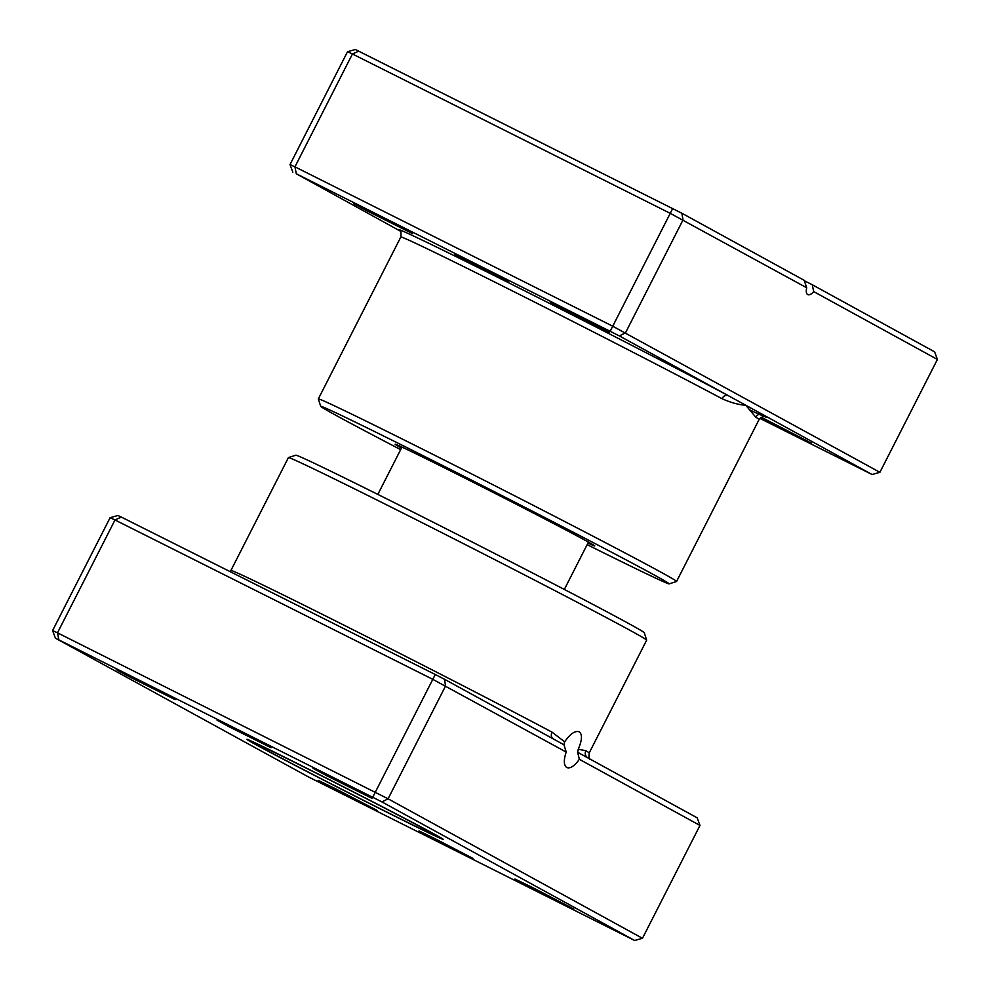 <?xml version="1.0" encoding="UTF-8"?>
<svg xmlns="http://www.w3.org/2000/svg" width="990" height="990" viewBox="0 0 990 990"><rect width="100%" height="100%" fill="white"/><g stroke="black" fill="none" stroke-linecap="round" stroke-linejoin="round"><path stroke-width="1.49" d="M434.87 838.604L472.973 858.441L431.096 837.503L418.993 830.932L434.87 838.604M232.972 727.885L271.074 747.722L229.197 726.796L217.095 720.225L232.972 727.885M553.187 738.874A5.507 4.344 118 0 1 552.049 732.167L564.684 741.819L563.941 744.765L566.218 752.078A18.723 7.821 116.6 0 0 566.775 767.46A18.723 7.821 116.6 0 0 566.886 767.51A18.723 7.821 116.6 0 0 579.336 759.28L577.665 752.301L587.887 757.895L697.17 817.827L699.98 825.437L579.336 759.28M564.684 741.819C570.265 733.726 575.14 730.41 579.311 731.845C582.466 734.444 582.12 740.235 578.247 749.244L585.857 750.717A201.032 2.809 27 0 1 589.161 753.019L646.668 640.159A201.032 2.809 -153 0 0 646.668 640.109A201.032 2.809 -153 0 0 393.847 508.476A201.032 2.809 -153 0 0 288.449 457.59A201.032 2.809 -153 0 0 288.412 457.615L230.905 570.488A201.032 2.809 27 0 1 336.34 621.336A201.032 2.809 27 0 1 552.049 732.167M335.449 788.696L377.017 810.34L331.341 787.508L318.124 780.33L335.449 788.696M133.551 677.989L175.119 699.621L129.43 676.789L116.226 669.624L133.551 677.989M330.375 776.68L371.931 798.324L326.255 775.492L313.05 768.314L330.375 776.68M532.274 887.399L573.829 909.03L528.153 886.199L514.949 879.033L532.274 887.399M288.449 457.59L295.862 455.19A195.525 2.735 27 0 1 398.364 504.677A195.525 2.735 27 0 1 644.267 632.709L646.668 640.109M304.648 767.188A110.162 1.534 27 0 1 443.186 839.322A110.162 1.534 27 0 1 385.407 811.478A110.162 1.534 27 0 1 246.894 739.307A110.162 1.534 27 0 1 304.648 767.188M566.218 752.078L432.593 679.227L115.001 519.973L57.494 632.833L388.08 798.794L642.473 938.297L634.664 940.5L381.942 801.912L55.403 638.166L308.125 776.754L634.664 940.5M121.374 517.102L115.001 519.973L110.1 517.696L117.909 515.493L121.374 517.102L435.266 674.499L372.76 797.185M435.266 674.499L444.448 679.239L445.587 685.934L388.08 798.794L381.942 801.912M699.98 825.437L642.473 938.297M110.1 517.696L52.594 630.556L57.494 632.833L58.868 639.775M444.448 679.239L563.941 744.765M55.403 638.166L52.594 630.556M577.665 752.301L578.247 749.244M587.837 757.87L587.887 757.895A5.507 5.396 120.9 0 1 587.837 757.87L587.837 757.87A5.507 5.396 120.9 0 1 585.857 750.717M307.68 768.859A101.896 1.423 -153 0 0 254.244 743.094A101.896 1.423 -153 0 0 382.375 809.82A101.896 1.423 -153 0 0 435.798 835.61A101.896 1.423 -153 0 0 307.68 768.859M470.411 261.892L508.501 281.729L466.637 260.803L454.534 254.232L470.411 261.892M587.949 543.102A112.031 1.559 -153 0 0 594.78 545.948A112.031 1.559 -153 0 0 453.89 472.577A112.031 1.559 -153 0 0 395.134 444.225A112.031 1.559 -153 0 0 401.457 448.074M761.298 417.223L811.268 443.037L760.666 417.632M370.99 211.996L412.545 233.628L366.869 210.796L353.665 203.631L370.99 211.996M567.814 310.687L609.37 332.331L563.694 309.499L550.49 302.321L567.814 310.687M587.157 544.649A195.525 2.735 -153 0 0 669.141 583.89A195.525 2.735 -153 0 0 423.275 455.784A195.525 2.735 -153 0 0 320.735 406.358A195.525 2.735 -153 0 0 400.665 449.633M320.735 406.358L318.322 398.958A201.032 2.809 27 0 1 318.335 398.908A201.032 2.809 27 0 1 423.757 449.769A201.032 2.809 27 0 1 676.578 581.452A201.032 2.809 27 0 1 676.541 581.476L669.141 583.89M806.714 287.768L670.032 213.234L352.44 53.98L294.933 166.84L290.021 164.563L347.527 51.703L355.336 49.5L681.875 213.246L804.202 280.319L806.714 287.768A11.014 4.604 116.6 0 0 807.778 294.624A11.014 4.604 116.6 0 0 813.706 291.604L812.283 284.749L934.597 351.834L937.406 359.444L813.706 291.604M759.875 418.362L872.091 474.507L763.104 414.736A5.507 5.396 -59.1 0 0 755.791 417.211L745.73 405.219L619.369 335.919L296.307 173.782L400.17 231.041M804.326 280.764L812.283 284.749M296.307 173.782L294.933 166.84L612.525 326.106L879.9 472.304L937.406 359.444M619.369 335.919L625.507 332.801L683.013 219.941L681.875 213.246M610.199 331.192L672.705 208.506M358.813 51.109L352.44 53.98L347.527 51.703M749.282 409.687A206.551 2.883 27 0 0 763.104 414.736L745.73 405.219C738.713 404.811 730.793 402.633 721.97 398.673A201.032 2.809 -153 0 0 506.274 287.843A201.032 2.809 -153 0 0 400.839 236.981C401.272 232.316 400.9 230.175 399.7 230.559L399.7 230.559M290.021 164.563L292.83 172.173M872.091 474.507L879.9 472.304M399.923 230.769A206.551 2.883 27 0 1 506.756 281.828A206.551 2.883 27 0 1 728.368 395.691A5.507 4.344 -62 0 0 721.97 398.673M676.578 581.452L759.095 419.512A201.032 2.809 -153 0 0 755.791 417.211M590.3 759.441C589.1 759.825 588.728 757.684 589.161 753.019M230.905 570.488L230.126 571.638M401.965 447.084L377.846 494.418M588.456 542.099L564.337 589.434M254.244 743.094L253.985 742.314M435.798 835.61L436.59 835.35M318.335 398.908L400.839 236.981M764.936 416.666L764.948 416.666C764.577 415.478 762.622 416.431 759.095 419.512"/></g></svg>
